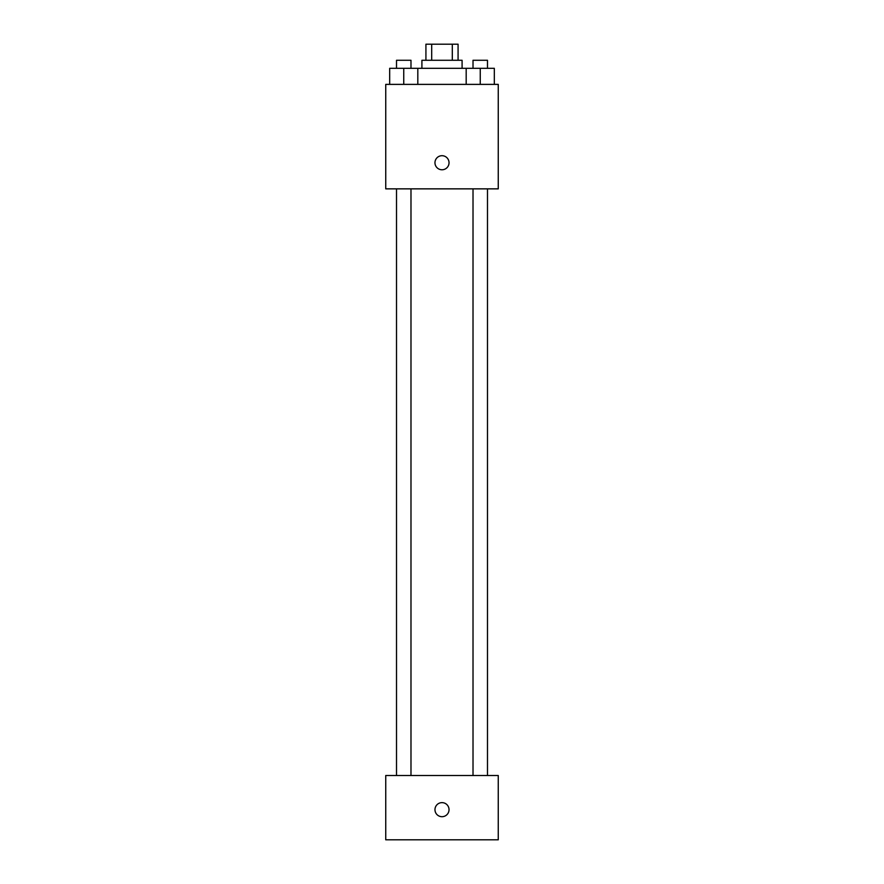 <?xml version="1.0" encoding="UTF-8"?>
<svg xmlns="http://www.w3.org/2000/svg" width="884" height="884" viewBox="0 0 884 884"><rect width="100%" height="100%" fill="white"/><g stroke="black" fill="none" stroke-linecap="round" stroke-linejoin="round"><path stroke-width="1.33" d="M431.69 60.278L431.69 44.2L425.922 44.2L425.922 60.278M431.69 44.2L458.078 44.2L458.078 60.278M452.31 60.278L452.31 44.2M421.911 68.311L421.911 60.278L462.089 60.278L462.089 68.311M466.188 84.378L466.188 68.311L389.678 68.311L389.678 84.378M385.744 84.378L498.256 84.378L498.256 188.856L385.744 188.856L385.744 84.378M442 169.772A7.028 7.028 0 0 1 435.911 159.219A7.028 7.028 0 0 1 448.089 159.219A7.028 7.028 0 0 1 442 169.772M385.744 775.511L498.256 775.511L498.256 839.8L385.744 839.8L385.744 775.511M442 816.694A7.028 7.028 0 0 1 435.911 806.153A7.028 7.028 0 0 1 448.089 806.153A7.028 7.028 0 0 1 442 816.694M466.188 68.311L494.322 68.311L494.322 84.378L494.322 68.311M480.255 84.378L480.255 68.311M487.482 68.311L487.482 60.278L473.017 60.278L473.017 68.311M403.745 84.378L403.745 68.311M417.812 84.378L417.812 68.311L417.812 84.378M410.983 68.311L410.983 60.278L396.518 60.278L396.518 68.311M473.017 188.856L473.017 775.511M487.482 188.856L487.482 775.511M410.983 775.511L410.983 188.856M396.518 775.511L396.518 188.856"/></g></svg>
